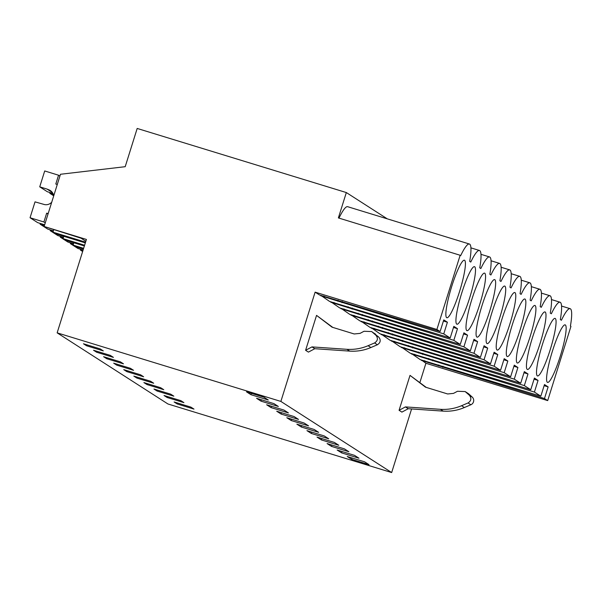 <?xml version="1.0" encoding="UTF-8"?>
<svg xmlns="http://www.w3.org/2000/svg" width="601" height="601" viewBox="0 0 601 601"><rect width="100%" height="100%" fill="white"/><g stroke="black" fill="none" stroke-linecap="round" stroke-linejoin="round"><path stroke-width="0.9" d="M85.845 241.279L81.06 238.214L44.121 226.487L86.416 239.446L57.148 332.849L280.87 401.423L315.119 292.146L436.897 329.476L460.156 255.26L460.689 255.598A47.021 7.032 -73 0 1 469.419 244.021A47.021 7.032 -73 0 1 469.666 244.134L469.704 244.156A47.021 7.032 -73 0 1 469.697 261.375L470.763 262.066A47.021 7.032 -73 0 1 479.493 250.489A47.021 7.032 -73 0 1 479.756 250.617A47.021 7.032 -73 0 1 479.763 267.843L480.838 268.534A47.021 7.032 -73 0 1 489.56 256.95A47.021 7.032 -73 0 1 489.83 257.078A47.021 7.032 -73 0 1 489.838 274.311L490.904 274.995A47.021 7.032 -73 0 1 499.634 263.418A47.021 7.032 -73 0 1 499.904 263.546A47.021 7.032 -73 0 1 499.912 280.772L500.979 281.463A47.021 7.032 -73 0 1 509.708 269.887A47.021 7.032 -73 0 1 509.979 270.014A47.021 7.032 -73 0 1 509.979 287.24L511.053 287.932A47.021 7.032 -73 0 1 519.775 276.347A47.021 7.032 -73 0 1 520.045 276.475A47.021 7.032 -73 0 1 520.053 293.709L521.127 294.392A47.021 7.032 -73 0 1 529.849 282.816A47.021 7.032 -73 0 1 530.12 282.943A47.021 7.032 -73 0 1 530.127 300.177L531.194 300.861A47.021 7.032 -73 0 1 539.923 289.284A47.021 7.032 -73 0 1 540.194 289.412A47.021 7.032 -73 0 1 540.201 306.638L541.268 307.329A47.021 7.032 -73 0 1 549.998 295.745A47.021 7.032 -73 0 1 550.261 295.872A47.021 7.032 -73 0 1 550.268 313.106L551.342 313.79A47.021 7.032 -73 0 1 560.064 302.213A47.021 7.032 -73 0 1 560.335 302.341A47.021 7.032 -73 0 1 560.342 319.574L561.409 320.258A47.021 7.032 -73 0 1 570.139 308.681A47.021 7.032 -73 0 1 570.409 308.809A47.021 7.032 -73 0 1 570.417 326.035L570.95 326.381L547.691 400.597L544.476 398.538L548.127 386.886L544.483 384.55L540.832 396.194L537.617 394.136L534.409 392.07L538.053 380.425L534.409 378.082L530.758 389.726L524.335 385.602L527.986 373.957L524.335 371.613L520.691 383.265L514.261 379.141L517.912 367.489L514.268 365.153L510.617 376.797L504.186 372.673L507.837 361.028L504.194 358.684L500.543 370.329L497.327 368.27L494.12 366.204L497.771 354.56L494.12 352.216L490.469 363.868L484.045 359.744L487.696 348.092L484.053 345.755L480.402 357.4L473.971 353.275L477.622 341.623L473.979 339.287L470.328 350.931L463.904 346.807L467.548 335.163L463.904 332.819L460.253 344.471L453.83 340.346L457.481 328.694L453.83 326.358L450.187 338.002L443.756 333.878L447.407 322.226L443.763 319.89L440.112 331.534L436.897 329.476M460.156 255.26L338.378 217.93L346.326 192.553L137.186 128.449L125.203 166.695L60.483 174.267L44.121 226.487M85.334 242.902L55.405 233.729L52.986 232.174L85.567 242.158M84.365 245.982L65.471 240.19L63.06 238.642L84.598 245.246M83.404 249.062L75.546 246.658L73.127 245.103L83.637 248.326M52.986 232.174L53.722 229.83M63.06 238.642L63.789 236.298M73.127 245.103L73.863 242.759M419.874 382.544L425.914 363.274L547.691 400.597M411.595 408.95L391.664 472.551L167.942 403.977L57.148 332.849M387.284 218.847L346.326 192.553M469.419 244.021L347.633 206.691A47.021 7.032 107 0 0 338.987 218.118M391.664 472.551L280.87 401.423M246.5 391.837L250.933 394.684L268.286 400.003L263.854 397.156L246.5 391.837M100.232 348.918L103.334 350.909L86.559 345.763L83.464 343.772L100.232 348.918M183.914 402.632L167.138 397.494L164.035 395.503L180.811 400.642L183.914 402.632M321.437 439.94L317.005 437.1L334.359 442.419L338.791 445.258L321.437 439.94L321.866 438.587M136.923 378.097L133.82 376.106L150.596 381.244L153.698 383.235L136.923 378.097L137.223 377.143M162.217 388.704L163.765 389.703L146.997 384.557L143.894 382.567L160.662 387.713L162.217 388.704M327.079 443.561L331.512 446.408L348.865 451.727L344.433 448.879L327.079 443.561M157.071 391.026L153.969 389.035L170.737 394.173L173.839 396.164L157.071 391.026L157.364 390.079M296.864 424.163L301.296 427.01L318.65 432.329L314.218 429.482L296.864 424.163M143.624 376.767L126.849 371.628L123.746 369.638L140.521 374.776L143.624 376.767M281.148 414.081L276.715 411.234L294.069 416.553L298.502 419.4L281.148 414.081L281.576 412.722M261.007 401.145L256.574 398.305L273.928 403.624L278.361 406.464L261.007 401.145L261.427 399.793M96.633 352.231L113.409 357.37L110.306 355.379L93.531 350.24L96.633 352.231L96.934 351.284M106.708 358.699L123.475 363.838L120.38 361.847L103.605 356.709L106.708 358.699L107.008 357.745M291.222 420.542L286.79 417.703L304.144 423.021L308.576 425.861L291.222 420.542L291.65 419.19M116.782 365.16L133.55 370.306L130.447 368.315L113.679 363.169L116.782 365.16L117.075 364.214M311.363 433.479L328.717 438.798L324.285 435.95L306.938 430.632L311.363 433.479L311.791 432.119M354.507 455.348L337.153 450.029L341.586 452.876L358.94 458.195L354.507 455.348M177.212 403.955L193.988 409.101L190.885 407.11L174.11 401.964L177.212 403.955L177.513 403.008M266.649 404.766L271.081 407.613L288.435 412.932L284.003 410.085L266.649 404.766M351.653 459.337L347.22 456.497L364.574 461.816L369.006 464.656L351.653 459.337L352.081 457.985M540.832 396.194L420.272 359.653L411.52 353.591M530.758 389.726L410.198 353.185L401.453 347.123M520.691 383.265L400.123 346.717L391.379 340.662M510.617 376.797L390.057 340.256L381.304 334.194M500.543 370.329L379.982 333.788L371.238 327.725M490.469 363.868L369.908 327.32L361.163 321.265M480.402 357.4L359.841 320.859L351.089 314.796M470.328 350.931L349.767 314.391L341.015 308.328M460.253 344.471L339.693 307.922L330.948 301.867M450.187 338.002L329.618 301.462L320.874 295.399M440.112 331.534L319.552 294.993L315.119 292.146M425.914 363.274L421.594 360.059M305.601 350.3L316.547 315.382L332.037 327.169L354.199 333.968L360.037 333.39L364.011 331.271L371.703 331.564L375.933 335.268C378.232 338.28 377.781 340.842 374.581 342.946L368.075 345.718C361.284 348.58 354.229 349.774 346.912 349.309L311.964 346.905L305.601 350.3L308.426 352.111L314.789 348.715L349.737 351.119C357.054 351.585 364.108 350.391 370.9 347.528L377.398 344.756C380.598 342.653 381.049 340.098 378.75 337.078L371.703 331.564M332.774 327.402L316.547 315.382M426.244 387.405L410.017 375.385L399.072 410.303L401.896 412.113L408.259 408.718L405.435 406.907L399.072 410.303M451.712 286.459A30.088 4.5 -73 0 1 464.453 260.218A30.088 4.5 -73 0 1 459.562 291.5A30.088 4.5 -73 0 1 446.821 317.741A30.088 4.5 -73 0 1 451.712 286.459M520 330.295A30.088 4.5 -73 0 1 507.252 356.536A30.088 4.5 -73 0 1 512.142 325.254A30.088 4.5 -73 0 1 524.883 299.013A30.088 4.5 -73 0 1 520 330.295M502.068 318.785A30.088 4.5 -73 0 1 514.817 292.544A30.088 4.5 -73 0 1 509.926 323.826A30.088 4.5 -73 0 1 497.185 350.067A30.088 4.5 -73 0 1 502.068 318.785M469.636 297.968A30.088 4.5 -73 0 1 456.895 324.209A30.088 4.5 -73 0 1 461.778 292.92A30.088 4.5 -73 0 1 474.527 266.679A30.088 4.5 -73 0 1 469.636 297.968M530.067 336.763A30.088 4.5 -73 0 1 517.326 363.004A30.088 4.5 -73 0 1 522.216 331.714A30.088 4.5 -73 0 1 534.958 305.473A30.088 4.5 -73 0 1 530.067 336.763M550.216 349.692A30.088 4.5 -73 0 1 537.474 375.933A30.088 4.5 -73 0 1 542.357 344.651A30.088 4.5 -73 0 1 555.106 318.41A30.088 4.5 -73 0 1 550.216 349.692M552.432 351.112A30.088 4.5 -73 0 1 565.173 324.871A30.088 4.5 -73 0 1 560.29 356.16A30.088 4.5 -73 0 1 547.541 382.401A30.088 4.5 -73 0 1 552.432 351.112M471.853 299.388A30.088 4.5 -73 0 1 484.601 273.147A30.088 4.5 -73 0 1 479.711 304.429A30.088 4.5 -73 0 1 466.962 330.67A30.088 4.5 -73 0 1 471.853 299.388M492.001 312.317A30.088 4.5 -73 0 1 504.742 286.076A30.088 4.5 -73 0 1 499.852 317.366A30.088 4.5 -73 0 1 487.11 343.607A30.088 4.5 -73 0 1 492.001 312.317M540.141 343.224A30.088 4.5 -73 0 1 527.4 369.465A30.088 4.5 -73 0 1 532.283 338.183A30.088 4.5 -73 0 1 545.032 311.942A30.088 4.5 -73 0 1 540.141 343.224M481.927 305.856A30.088 4.5 -73 0 1 494.668 279.615A30.088 4.5 -73 0 1 489.785 310.897A30.088 4.5 -73 0 1 477.036 337.138A30.088 4.5 -73 0 1 481.927 305.856M421.481 360.427L544.476 398.538M250.933 394.684L251.361 393.324M86.559 345.763L86.86 344.816M167.138 397.494L167.439 396.54M146.997 384.557L147.29 383.611M331.512 446.408L331.932 445.048M301.296 427.01L301.717 425.651M126.849 371.628L127.149 370.682M341.586 452.876L342.007 451.516M271.081 407.613L271.502 406.253M411.407 353.959L534.409 392.07M414.006 354.755L414.194 354.169M534.064 379.193L538.053 380.425M401.333 347.491L524.335 385.602M403.94 348.295L404.12 347.701M523.989 372.733L527.986 373.957M391.266 341.03L514.261 379.141M393.865 341.826L394.046 341.24M513.915 366.264L517.912 367.489M381.192 334.562L504.186 372.673M383.791 335.358L383.979 334.772M503.841 359.796L507.837 361.028M371.118 328.093L494.12 366.204M373.717 328.897L373.905 328.304M493.774 353.335L497.771 354.56M361.043 321.633L484.045 359.744M363.65 322.429L363.83 321.843M483.7 346.867L487.696 348.092M350.976 315.164L473.971 353.275M353.576 315.961L353.756 315.375M473.626 340.399L477.622 341.623M340.902 308.696L463.904 346.807M343.502 309.5L343.689 308.906M463.559 333.938L467.548 335.163M330.828 302.235L453.83 340.346M333.427 303.032L333.615 302.446M453.485 327.47L457.481 328.694M320.761 295.767L443.756 333.878M323.361 296.563L323.541 295.977M443.41 321.002L447.407 322.226M424.081 361.224L424.268 360.638M544.13 385.662L548.127 386.886M314.789 348.715L311.964 346.905M410.017 375.385L425.5 387.172L447.67 393.971L453.5 393.392L457.481 391.274L465.174 391.567L469.396 395.27C471.702 398.29 471.252 400.844 468.051 402.948L461.545 405.72C454.754 408.59 447.7 409.784 440.383 409.311L405.435 406.907M465.174 391.567L467.991 393.377A7.715 7.618 122.7 0 1 468.998 394.143L472.221 397.081A4.628 4.575 122.7 0 1 470.868 404.758L464.37 407.531A46.285 45.721 122.7 0 1 443.207 411.122L408.259 408.718M341.984 302.686L342.337 301.567M352.058 309.147L352.411 308.035M362.133 315.615L362.478 314.496M372.199 322.083L372.552 320.964M382.274 328.544L382.627 327.432M392.348 335.012L392.693 333.893M402.422 341.481L402.768 340.361M412.489 347.941L412.842 346.83M422.563 354.41L422.916 353.29M432.637 360.878L432.983 359.759M442.712 367.339L443.057 366.227M438.557 365.904L438.858 364.95M424.794 361.682L425.05 360.878M428.483 359.436L428.783 358.481M414.72 355.214L414.975 354.41M418.416 352.967L418.709 352.021M404.653 348.753L404.901 347.941M408.342 346.507L408.642 345.552M394.579 342.285L394.834 341.481M398.268 340.038L398.568 339.084M384.505 335.816L384.76 335.012M388.201 333.57L388.494 332.623M374.438 329.356L374.686 328.544M378.127 327.109L378.427 326.155M364.364 322.887L364.619 322.083M368.052 320.641L368.353 319.687M354.29 316.419L354.545 315.615M357.978 314.173L358.279 313.226M344.215 309.958L344.471 309.147M347.911 307.712L348.204 306.758M334.148 303.49L334.396 302.686M337.837 301.244L338.138 300.29M324.074 297.022L324.33 296.218M44.654 224.782L37.705 222.655L30.05 217.742L35.023 201.861L44.466 204.558A7.715 7.618 122.7 0 0 51.731 202.206M52.941 193.454L47.389 191.757L39.734 186.843L44.707 170.962L58.56 175.214L59.92 176.078M58.56 175.214L55.795 184.034L57.283 184.492M48.155 213.618L46.668 213.16L48.027 214.031M46.668 213.16L43.903 221.987L45.255 222.858M43.903 221.987L30.05 217.742M52.355 192.493L47.028 189.075L49.064 189.901A7.715 7.618 122.7 0 1 53.707 195.903M47.028 189.075L39.734 186.843M53.399 230.844L47.779 229.116L40.124 224.203L40.357 223.467M44.421 225.525L40.124 224.203M53.339 194.393L49.808 193.304L53.692 195.798M49.808 193.304L50.041 192.568M63.473 237.312L57.846 235.584L50.191 230.671L50.424 229.928M53.173 231.58L50.191 230.671M73.547 243.773L67.921 242.053L60.265 237.14L60.498 236.396M63.24 238.049L60.265 237.14M83.088 250.076L77.995 248.513L70.34 243.6L70.572 242.864M73.314 244.517L70.34 243.6M82.855 250.82L80.414 250.069L82.638 251.496M80.414 250.069L80.639 249.325M349.737 351.119L346.912 349.309M370.9 347.528L368.075 345.718M377.398 344.756L374.581 342.946M378.75 337.078L375.933 335.268M375.527 334.141L372.71 332.33M443.207 411.122L440.383 409.311M461.545 405.72L464.37 407.531M468.051 402.948L470.868 404.758M469.396 395.27L472.221 397.081M466.173 392.333L468.998 394.143M49.064 189.901L51.393 191.396M561.567 306.052L570.139 308.681M470.921 247.86L479.493 250.489M480.988 254.328L489.56 256.95M491.062 260.789L499.634 263.418M501.136 267.257L509.708 269.887M511.211 273.725L519.775 276.347M521.277 280.186L529.849 282.816M531.352 286.654L539.923 289.284M541.426 293.123L549.998 295.745M551.5 299.583L560.064 302.213"/></g></svg>

